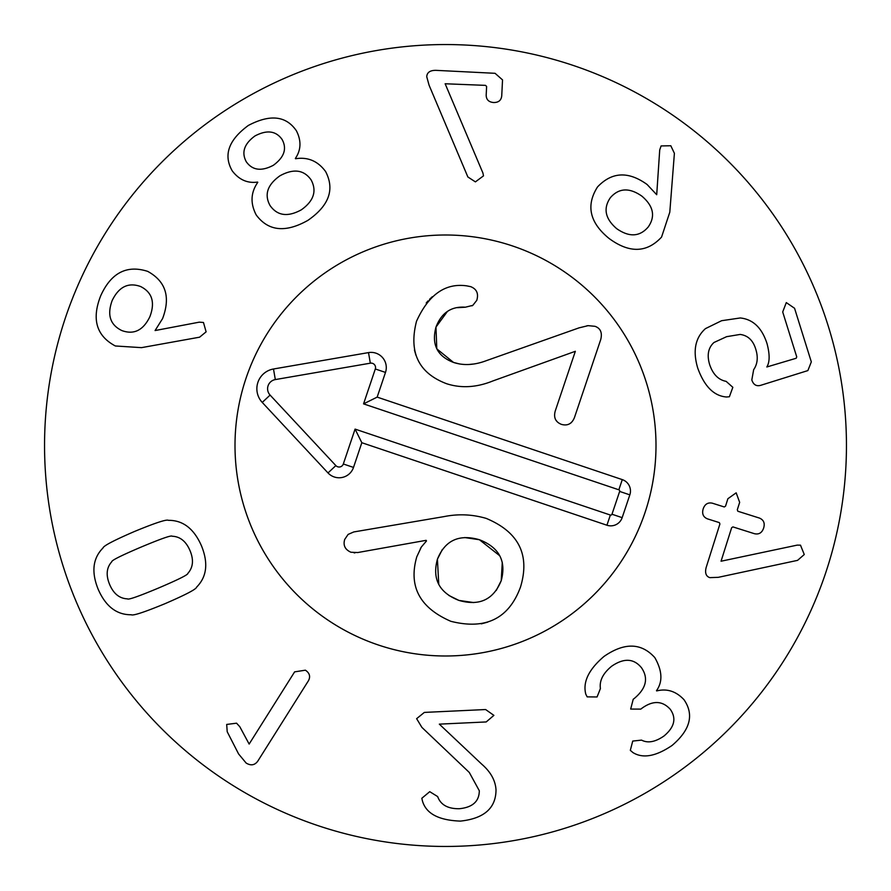 <?xml version="1.0" encoding="UTF-8"?>
<svg xmlns="http://www.w3.org/2000/svg" width="891" height="891" viewBox="0 0 891 891"><rect width="100%" height="100%" fill="white"/><g stroke="black" fill="none" stroke-linecap="round" stroke-linejoin="round"><path stroke-width="1.34" d="M641.888 196.154C629.402 187.411 618.9 187.923 610.368 197.679C603.029 208.416 605.145 218.74 616.706 228.675C629.235 237.407 639.738 236.85 648.214 226.993C655.609 216.357 653.504 206.077 641.888 196.154M669.798 212.181L661.567 237.073C646.877 252.933 629.391 253.412 609.099 238.487C589.63 222.639 585.777 205.453 597.527 186.943C611.839 171.829 628.355 171.005 647.078 184.47L656.712 194.717L659.719 149.933L661.089 145.935L670.812 145.756L674.398 153.319L669.798 212.181M729.395 396.751L726.499 396.996C713.958 396.027 704.38 386.427 697.753 368.172C692.619 351.009 695.18 337.823 705.46 328.623L721.621 320.704L740.276 317.964C753.04 319.301 761.961 327.866 767.04 343.659C769.88 354.418 769.813 362.192 766.828 366.981L796.175 358.26L796.732 356.868L782.71 311.984L786.285 302.595L794.56 308.275L811.322 361.902L807.859 370.589L760.658 385.335C756.37 386.527 753.418 384.734 751.815 379.945L753.663 369.665C757.539 364.04 758.252 357.28 755.813 349.372C753.162 340.429 747.939 335.45 740.131 334.437L726.611 336.675L713.981 342.489C708.267 347.69 706.808 355.019 709.604 364.475C712.889 374.253 718.391 379.878 726.132 381.359L732.836 387.307L729.395 396.751M709.793 577.635C706.017 576.332 704.792 572.969 706.14 567.545L719.906 524.008L719.349 522.616L707.409 518.84C703.222 517.081 701.807 513.762 703.166 508.895C704.848 504.128 707.911 502.234 712.355 503.192L724.294 506.968L725.541 506.144L727.891 498.726L736.155 492.834L739.664 502.335L737.314 509.752L737.837 511.245L759.41 518.061C763.665 519.854 765.079 523.162 763.654 528.007C762.028 532.796 758.965 534.7 754.465 533.709L732.892 526.893L731.645 527.717L721.053 561.219L797.2 545.125L800.497 545.169L804.261 554.525L797.568 560.361L718.28 577.335L709.793 577.635M587.169 696.873L585.799 694.212C582.647 682.072 588.717 669.486 603.998 656.444C624.402 642.311 641.331 642.701 654.796 657.591C662.314 670.745 662.871 681.771 656.478 690.681L656.667 690.926C666.936 688.342 676.035 691.249 683.965 699.658C694.289 714.638 690.325 729.896 672.07 745.455C655.965 756.381 642.923 758.753 632.955 752.583L630.316 750.356L632.733 741.067L641.553 740.12C647.835 743.395 655.308 742.014 663.995 735.999C674.498 727.212 676.603 718.335 670.322 709.359C662.414 700.627 652.903 700.293 641.798 708.345L640.796 709.113L630.672 709.069L633.223 699.268L634.314 698.444C646.265 688.442 648.648 678.207 641.464 667.715C633.768 658.326 623.8 657.859 611.571 666.29C602.995 673.373 599.275 680.791 600.411 688.543L597.07 696.962L587.169 696.873M421.889 727.379L416.632 718.669L424.35 712.41L485.617 709.537L493.892 715.373L486.196 721.944L439.33 724.138L481.753 764.177C490.674 771.907 495.429 780.46 496.009 789.838C495.953 808.137 484.08 818.562 460.402 821.101C438.572 820.333 425.887 813.516 422.367 800.664L421.833 798.269L429.74 791.676L437.659 796.576C440.644 804.829 447.861 808.872 459.299 808.727C472.575 807.402 479.247 801.399 479.302 790.729L469.29 772.452L421.889 727.379M249.146 744.063L294.631 671.859L305.39 670.188C309.589 672.995 310.625 676.469 308.52 680.613L257.711 761.259C254.681 765.28 250.828 765.881 246.139 763.052L238.576 753.931L227.205 731.723L226.693 724.439L236.561 723.191L239.802 726.722L249.146 744.063M141.112 547.074C121.243 555.538 111.475 560.428 111.787 561.742C106.474 567.645 105.773 575.252 109.671 584.563C113.591 593.762 119.528 598.529 127.469 598.863C128.193 600.011 138.506 596.402 158.431 588.071C178.412 579.551 188.213 574.65 187.856 573.358C193.147 567.422 193.87 559.849 190.017 550.627C186.052 541.338 180.105 536.538 172.175 536.237C171.495 535.068 161.148 538.687 141.112 547.074M134.519 531.47C155.368 522.872 166.673 519.163 168.432 520.344C182.945 520.188 193.948 528.675 201.455 545.793C208.461 563.012 206.857 576.789 196.633 587.113C196.254 589.207 185.718 594.72 165.024 603.675C144.286 612.217 133.015 615.915 131.222 614.757C116.688 614.879 105.695 606.426 98.233 589.397C91.183 572.078 92.775 558.278 103.011 547.976C103.434 545.871 113.937 540.369 134.519 531.47M482.911 172.988L483.501 175.861L475.404 181.875L467.864 176.975L429.061 85.168L426.744 76.726C427.023 72.427 430.086 70.3 435.911 70.344L495.073 73.307L502.535 79.9L501.733 95.872C501.232 100.371 498.515 102.588 493.603 102.521C488.714 102.097 486.241 99.625 486.185 95.092L486.62 86.472L485.517 85.369L445.144 83.765L482.911 172.988M282.035 139.375C275.898 130.81 266.866 129.674 254.96 135.955C244.179 143.863 241.283 152.45 246.272 161.75C252.398 170.359 261.419 171.551 273.314 165.303L273.403 165.247C284.285 157.25 287.158 148.619 282.035 139.375M279.986 175.772C267.389 184.738 264.081 194.661 270.062 205.554C277.324 215.834 287.726 217.259 301.292 209.853C313.777 200.976 317.04 190.986 311.104 179.893C303.92 169.747 293.551 168.366 279.986 175.772M295.511 158.743C307.852 156.783 317.887 161.048 325.616 171.562C334.927 189.482 329.013 205.754 307.874 220.378C285.476 232.985 268.258 231.181 256.218 214.965C250.182 203.393 250.705 192.523 257.777 182.343L257.61 182.076C247.509 183.513 239.055 179.782 232.25 170.883C223.196 155.123 228.564 139.976 248.377 125.431C270.118 113.992 286.122 115.774 296.391 130.777C301.47 140.745 301.125 149.989 295.344 158.475L295.511 158.743M140.566 286.512C128.326 282.135 118.871 286.791 112.188 300.49C106.92 314.824 110.116 324.847 121.8 330.55C133.928 334.994 143.306 330.338 149.933 316.583C155.257 302.305 152.138 292.281 140.566 286.512M199.25 322.163L203.471 322.475L206.111 331.842L199.595 337.188L141.502 347.646L115.329 345.975C96.328 335.818 91.483 319.034 100.772 295.623C111.175 272.78 126.823 264.694 147.706 271.376C165.815 281.322 170.76 297.082 162.552 318.644L155.079 330.55L199.25 322.163M846.45 445.5A400.95 400.95 0 0 1 245.025 792.734A400.95 400.95 0 0 1 245.025 98.266A400.95 400.95 0 0 1 846.45 445.5M235.001 445.5A210.499 210.499 0 0 1 550.749 263.201A210.499 210.499 0 0 1 550.749 627.799A210.499 210.499 0 0 1 235.001 445.5M496.254 590.455L501.221 580.676C506.489 561.074 499.205 547.419 479.403 539.723C459.021 533.887 445.021 540.38 437.414 559.203C432.024 578.994 439.207 592.738 458.965 600.423C479.403 606.27 493.48 599.688 501.221 580.676L502.279 562.243M499.717 555.739L479.403 539.723L464.668 537.551M454.343 539.901L453.619 540.213M442.326 549.524L437.414 559.203L438.762 584.351M426.154 540.325L357.736 552.543L350.931 552.242C345.04 549.602 342.968 545.325 344.706 539.434L348.125 534.411L353.76 531.949L444.13 516.591C458.353 513.739 472.375 514.352 486.208 518.395C518.807 532.027 530.234 554.948 520.467 587.158C508.806 618.699 485.595 630.082 450.846 621.305C419.65 607.762 408.29 586.267 416.788 556.797L421.365 546.985L426.477 540.982L426.154 540.325M354.941 552.877L354.083 552.854M346.009 548.8L345.207 547.564M448.864 595.455L458.965 600.423L473.722 602.572M420.396 548.589L420.875 547.765M487.733 622.118L481.329 623.845M415.93 355.219L414.449 350.074M436.891 348.938L453.519 362.437C463.543 365.744 474.524 365.143 486.453 360.621L579.05 327.855L588.149 325.649L595.01 326.318C600.523 328.289 602.427 332.688 600.746 339.504L574.483 417.5C571.944 423.793 567.6 426.087 561.453 424.383C555.527 422.022 553.456 417.567 555.238 411.018L575.341 351.299L492.879 380.947C476.618 387.529 461.17 388.443 446.536 383.698C418.57 373.073 408.557 352.268 416.509 321.272C428.582 294.62 445.333 282.815 466.75 285.866L470.671 286.646C476.707 289.04 478.745 293.596 476.785 300.323L472.82 305.357L465.38 307.206L457.517 307.685M426.243 302.973L428.003 300.913M429.529 299.32L432.302 296.736M472.82 305.346L472.007 305.825M447.427 311.427L435.977 327.097L436.79 348.726M465.38 307.206C451.247 306.203 441.446 312.841 435.977 327.097C431.355 344.438 437.203 356.211 453.519 362.437L459.789 364.018M469.267 364.464L472.854 364.074M586.746 325.85L588.149 325.649M557.12 421.61L556.207 420.507M571.187 422.735L569.282 423.96M378.352 644.995A210.499 210.499 0 0 1 306.304 287.593A210.499 210.499 0 0 1 651.844 403.901A210.499 210.499 0 0 1 378.352 644.995M622.274 479.614A12.029 12.029 0 0 1 629.837 494.861L622.163 517.66A12.029 12.029 0 0 1 606.927 525.222L361.824 442.716L353.515 467.419A15.192 15.192 0 0 1 327.999 472.932L262.244 402.42A20.047 20.047 0 0 1 273.492 368.997L368.506 352.602A15.192 15.192 0 0 1 385.491 372.416L377.171 397.119L622.274 479.614L618.844 489.805L363.561 403.868L375.311 368.985A4.444 4.444 0 0 0 370.333 363.183L275.319 379.577A9.3 9.3 0 0 0 270.096 395.092L335.862 465.603A4.444 4.444 0 0 0 343.325 463.988L355.075 429.106L610.357 515.043A1.281 1.281 0 0 0 611.983 514.23L619.657 491.431A1.281 1.281 0 0 0 618.844 489.805M377.171 397.119L363.561 403.868M361.824 442.716L355.075 429.106M629.837 494.861L619.657 491.431M385.491 372.416L375.311 368.985M368.506 352.602L370.333 363.183M273.492 368.997L275.319 379.577M262.244 402.42L270.096 395.092M327.999 472.932L335.862 465.603M353.515 467.419L343.325 463.988M606.927 525.222L610.357 515.043M622.163 517.66L611.983 514.23"/></g></svg>
